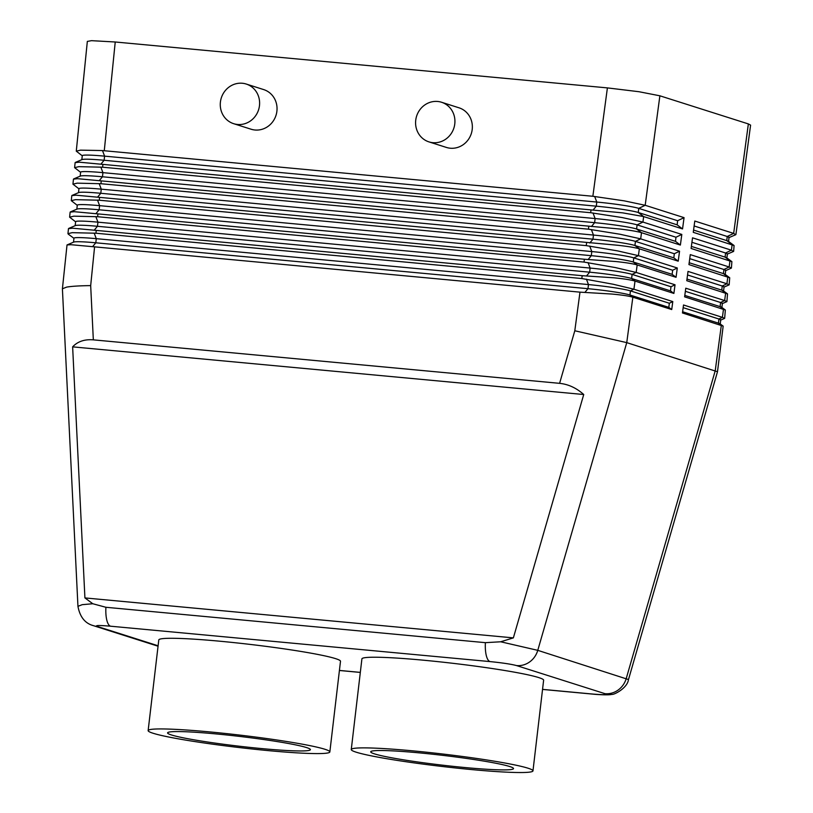 <?xml version="1.0" encoding="UTF-8"?>
<svg xmlns="http://www.w3.org/2000/svg" width="813" height="813" viewBox="0 0 813 813"><rect width="100%" height="100%" fill="white"/><g stroke="black" fill="none" stroke-linecap="round" stroke-linejoin="round"><path stroke-width="1.22" d="M682.544 228.931L677.148 224.845L677.635 220.73L638.754 208.372L645.187 205.283L659.882 95.802L638.957 91.717L607.402 87.895L592.86 196.268L624.303 200.862L645.187 205.283L684.058 217.64L682.544 228.931L643.662 216.573L622.697 212.864L79.288 162.183L75.121 162.63L74.613 167.661L78.841 166.655L102.611 167.214L590.645 212.721L622.067 217.538L642.931 222.071L681.812 234.429L680.379 245.059L641.498 232.701C637.585 231.512 630.593 230.313 620.512 229.093L77.621 178.687L73.455 179.134L72.946 184.165L77.174 183.159L100.954 183.718L588.439 229.175L619.831 234.215L640.674 238.859L679.556 251.217L678.215 261.176L639.343 248.819C635.41 247.64 628.419 246.471 618.337 245.323L75.965 195.191L71.798 195.638L71.29 200.669L75.507 199.663L99.288 200.222L586.234 245.628L617.595 250.892L638.418 255.648L677.3 267.995L676.05 277.304L637.179 264.947C633.246 263.768 626.234 262.64 616.163 261.562L584.405 259.245L74.298 211.695L70.131 212.142L69.623 217.173L73.851 216.167L97.621 216.725L584.019 262.081L615.35 267.568L636.173 272.436L675.044 284.784L673.886 293.432L635.014 281.074C631.071 279.896 624.059 278.798 613.978 277.802L582.199 275.698L72.631 228.199L68.465 228.646L67.957 233.677L72.184 232.67L95.964 233.229L581.813 278.534L613.114 284.235L633.916 289.215L672.798 301.572L671.721 309.55L632.849 297.192C628.896 296.013 621.884 294.967 611.803 294.042L579.984 292.152L92.58 246.664L70.975 244.703L67.022 244.947L62.408 288.839L77.946 606.315L82.245 604.669L92.794 603.744L84.918 597.921L72.631 346.856C77.682 341.47 84.582 339.133 93.332 339.854L559.598 383.34C568.389 384.254 576.437 387.984 583.734 394.518L513.369 637.88L500.686 641.782L485.391 642.666A20.792 6.89 95.3 0 0 485.971 654.048A20.792 6.89 95.3 0 0 490.005 661.589C502.424 662.839 511.275 664.17 516.54 665.573L605.014 693.692C607.88 694.871 603.5 694.963 591.884 693.977L542.545 689.373M82.265 155.811L76.28 151.157L80.497 150.151L102.489 150.568L592.86 196.268M104.277 150.71L115.233 41.991L91.534 40.67L87.337 41.402L76.28 151.157M579.984 292.152L574.801 330.769L626.752 342.629L632.849 297.192L629.953 295.007A33.262 2.266 -173.3 0 0 587.982 288.686L95.802 242.792A33.262 2.266 -173.3 0 0 73.749 242.081L67.022 244.947M628.449 679.536L537.769 650.339L500.686 641.782M93.332 339.854L90.68 285.617C79.918 285.729 71.92 286.217 66.696 287.091L62.408 288.778M485.391 642.666L105.903 607.281L92.794 603.744M158.098 645.776L97.387 626.488C94.521 625.309 98.901 625.207 110.517 626.203A20.792 6.89 -84.7 0 1 106.493 618.663A20.792 6.89 -84.7 0 1 105.903 607.281M458.979 107.794A20.792 19.563 107.6 0 1 472.211 129.43A20.792 19.563 107.6 0 1 446.388 147.427L428.959 141.889A20.792 19.563 -72.4 0 0 454.782 123.891A20.792 19.563 -72.4 0 0 441.55 102.255A20.792 19.563 -72.4 0 0 415.728 120.253A20.792 19.563 -72.4 0 0 428.959 141.889M246.237 84.044L263.666 89.582A20.792 19.563 107.6 0 1 276.898 111.218A20.792 19.563 107.6 0 1 251.075 129.216L233.646 123.678A20.792 19.563 -72.4 0 0 259.469 105.68A20.792 19.563 -72.4 0 0 246.237 84.044A20.792 19.563 -72.4 0 0 220.414 102.042A20.792 19.563 -72.4 0 0 233.646 123.678M351.267 749.535L361.907 658.886A91.483 6.219 6.7 0 1 438.177 661.67A91.483 6.219 6.7 0 1 538.704 677.575A91.483 6.219 6.7 0 1 543.623 680.237L532.972 770.876A91.483 6.219 -173.3 0 0 528.054 768.214A91.483 6.219 -173.3 0 0 427.526 752.32A91.483 6.219 -173.3 0 0 351.267 749.535A91.483 6.219 -173.3 0 0 356.175 752.188A91.483 6.219 -173.3 0 0 456.713 768.092A91.483 6.219 -173.3 0 0 532.972 770.876M509.66 766.507A71.89 4.888 6.7 0 1 513.521 768.59A71.89 4.888 6.7 0 1 453.583 766.405A71.89 4.888 6.7 0 1 374.58 753.905A71.89 4.888 6.7 0 1 370.718 751.812A71.89 4.888 6.7 0 1 430.646 754.007A71.89 4.888 6.7 0 1 509.66 766.507M148.139 730.592L158.789 639.943A91.483 6.219 6.7 0 1 235.048 642.727A91.483 6.219 6.7 0 1 335.576 658.632A91.483 6.219 6.7 0 1 340.495 661.294L329.844 751.934A91.483 6.219 6.7 0 1 253.585 749.149A91.483 6.219 6.7 0 1 153.057 733.245A91.483 6.219 6.7 0 1 148.139 730.592A91.483 6.219 6.7 0 1 224.398 733.377A91.483 6.219 6.7 0 1 324.926 749.271A91.483 6.219 6.7 0 1 329.844 751.934M171.452 734.962A71.89 4.888 6.7 0 1 167.59 732.869A71.89 4.888 6.7 0 1 227.528 735.064A71.89 4.888 6.7 0 1 306.531 747.564A71.89 4.888 6.7 0 1 310.393 749.647A71.89 4.888 6.7 0 1 250.465 747.462A71.89 4.888 6.7 0 1 171.452 734.962M682.615 311.745L718.438 323.137A33.262 2.266 6.7 0 1 720.023 323.808L723.164 326.125L682.453 312.964L683.52 304.987L722.401 317.344L724.657 318.371L720.45 320.22M628.51 679.475L717.493 371.744L723.164 326.135M683.164 307.649L718.926 319.011A33.262 2.266 6.7 0 1 720.714 319.976L720.227 324.102M724.657 318.371L725.338 310.007L684.617 296.836L685.776 288.198L724.647 300.556L726.903 301.603L722.107 303.716M726.903 301.613L727.523 293.889L686.772 280.709L688.022 271.41L726.903 283.767L729.159 284.845L723.773 287.213M729.159 284.845L729.708 277.772L688.936 264.591L690.278 254.621L729.159 266.979L731.405 268.077L725.44 270.709M731.405 268.077L731.883 261.644L691.101 248.463L692.534 237.833L731.405 250.191L733.458 251.491L727.096 254.205M733.661 251.308L734.068 245.526L693.265 232.335L694.79 221.045L733.661 233.402L735.684 234.754L728.763 237.701M659.882 95.802L748.356 123.922L733.661 233.402L727.239 236.492A33.262 2.266 6.7 0 1 729.027 237.457L728.539 241.583M717.493 371.734L626.752 342.629L537.769 650.339A20.792 19.563 107.6 0 1 529.659 661.924A20.792 19.563 107.6 0 1 516.54 665.573M684.8 295.414L720.105 306.633A33.262 2.266 6.7 0 1 721.69 307.304L725.348 310.007M685.349 291.308L720.582 302.507A33.262 2.266 6.7 0 1 722.371 303.473L721.893 307.599M686.995 279.072L721.761 290.129A33.262 2.266 6.7 0 1 723.357 290.8L727.523 293.889M687.544 274.977L722.249 286.003A33.262 2.266 6.7 0 1 724.037 286.969L723.55 291.095M689.19 262.741L723.428 273.625A33.262 2.266 6.7 0 1 725.013 274.296L729.708 277.761M689.739 258.646L723.916 269.499A33.262 2.266 6.7 0 1 725.694 270.465L725.216 274.591M691.385 246.41L725.094 257.121A33.262 2.266 6.7 0 1 726.68 257.792L731.893 261.644M691.934 242.304L725.572 252.995A33.262 2.266 6.7 0 1 727.361 253.961L726.873 258.087M693.57 230.069L726.751 240.618A33.262 2.266 6.7 0 1 728.336 241.288L734.068 245.526M694.129 225.973L727.239 236.492L726.751 240.618L732.147 244.693L731.405 250.191L725.572 252.995L725.094 257.121L729.983 260.821L729.159 266.979L723.916 269.499L723.428 273.625L727.818 276.948L726.903 283.767L722.249 286.003L721.761 290.129L725.653 293.066L724.647 300.556L720.582 302.507L720.105 306.633L723.489 309.194L722.401 317.344L718.926 319.011L718.438 323.137L721.324 325.322L715.227 370.748L626.254 678.469A20.792 19.563 107.6 0 1 618.134 690.044A20.792 19.563 107.6 0 1 605.014 693.692M735.907 234.551L750.592 125.131L748.356 123.922M671.721 309.55L668.835 307.365L669.323 303.249L630.441 290.891A33.262 2.266 -173.3 0 0 588.47 284.57L96.28 238.666A33.262 2.266 -173.3 0 0 73.973 238.199L73.505 242.183M669.323 303.249L672.798 301.572M668.835 307.365L629.953 295.007L630.441 290.891L633.916 289.215L635.014 281.074L631.62 278.503A33.262 2.266 -173.3 0 0 589.649 272.182L97.458 226.288A33.262 2.266 -173.3 0 0 75.406 225.577L68.688 228.443M75.619 221.827L69.623 217.173M673.886 293.432L670.501 290.861L670.979 286.745L632.108 274.388A33.262 2.266 -173.3 0 0 590.126 268.066L97.946 222.162A33.262 2.266 -173.3 0 0 75.629 221.695L75.162 225.679M670.979 286.745L675.044 284.784M670.501 290.861L631.62 278.503L632.108 274.388L636.173 272.436L637.179 264.947L633.286 262.01A33.262 2.266 -173.3 0 0 591.305 255.678L99.125 209.784A33.262 2.266 -173.3 0 0 77.072 209.073L70.345 211.939M77.276 205.323L71.29 200.669M676.05 277.304L672.158 274.357L672.646 270.241L633.764 257.884A33.262 2.266 -173.3 0 0 591.793 251.563L99.613 205.659A33.262 2.266 -173.3 0 0 77.296 205.191L76.829 209.175M672.646 270.241L677.3 267.995M672.158 274.357L633.286 262.01L633.764 257.884L638.418 255.648L639.343 248.819L634.943 245.506A33.262 2.266 -173.3 0 0 592.972 239.174L100.792 193.281A33.262 2.266 -173.3 0 0 78.739 192.569L72.011 195.435M78.942 188.819L72.946 184.165M678.215 261.176L673.825 257.853L674.312 253.737L635.431 241.38A33.262 2.266 -173.3 0 0 593.46 235.059L101.269 189.155A33.262 2.266 -173.3 0 0 78.963 188.687L78.495 192.671M674.312 253.737L679.556 251.217M673.825 257.853L634.943 245.506L635.431 241.38L640.674 238.859L641.498 232.701L636.609 229.002A33.262 2.266 -173.3 0 0 594.638 222.671L102.448 176.777A33.262 2.266 -173.3 0 0 80.396 176.065L73.678 178.931M80.609 172.315L74.613 167.661M680.379 245.059L675.491 241.349L675.969 237.233L637.097 224.876A33.262 2.266 -173.3 0 0 595.116 218.555L102.936 172.651A33.262 2.266 -173.3 0 0 80.619 172.183L80.152 176.167M675.969 237.233L681.812 234.429M675.491 241.349L636.609 229.002L637.097 224.876L642.931 222.071L643.662 216.573L638.276 212.498A33.262 2.266 -173.3 0 0 596.295 206.167L104.115 160.273A33.262 2.266 -173.3 0 0 82.062 159.561L75.335 162.427M677.635 220.73L684.058 217.64M677.148 224.845L638.276 212.498L638.754 208.372A33.262 2.266 -173.3 0 0 596.783 202.051L104.603 156.147A33.262 2.266 -173.3 0 0 82.286 155.679L81.818 159.663M513.369 637.88L84.918 597.921M72.631 346.856L583.734 394.518M628.469 679.475C627.636 688.072 613.652 695.166 611.772 694.363C609.852 695.267 597.484 694.668 592.362 694.068A20.792 6.89 -84.7 0 1 591.884 693.977M115.233 41.991L607.402 87.895M574.801 330.769L559.598 383.34M97.387 626.488A20.792 19.563 107.6 0 1 93.566 625.715A20.792 19.563 107.6 0 1 93.515 625.695A20.792 19.563 107.6 0 1 92.57 625.37M591.031 209.886L590.645 212.721M102.611 167.214L102.905 164.368M588.825 226.339L588.439 229.175M100.954 183.718L101.239 180.872M586.61 242.792L586.234 245.628M99.288 200.222L99.572 197.376M584.405 259.245L584.019 262.081M97.621 216.725L97.916 213.88M582.199 275.698L581.813 278.534M90.68 285.617L94.582 246.888M95.964 233.229L96.249 230.384M92.58 246.664L95.802 242.792L96.28 238.666L94.176 233.087M584.862 292.446L587.982 288.686L588.47 284.57L586.417 279.144M94.247 230.16L97.458 226.288L97.946 222.162L95.832 216.583M586.498 275.973L589.649 272.182L590.126 268.066L588.063 262.599M95.904 213.656L99.125 209.784L99.613 205.659L97.499 200.079M588.134 259.499L591.305 255.678L591.793 251.563L589.71 246.065M97.57 197.153L100.792 193.281L101.269 189.155L99.156 183.575M589.781 243.026L592.972 239.174L593.46 235.059L591.366 229.53M99.237 180.649L102.448 176.777L102.936 172.651L100.822 167.072M591.427 226.542L594.638 222.671L595.116 218.555L593.012 212.996M593.084 210.049L596.295 206.167L596.783 202.051L594.669 196.472M100.893 164.145L104.115 160.273L104.603 156.147L102.489 150.568M110.517 626.203L490.005 661.589M360.322 672.381L339.417 670.43M158.047 646.213L93.515 625.695M441.55 102.255L458.979 107.804M73.953 238.331L68.262 234.124M77.946 606.325C79.938 617.057 85.152 623.51 93.566 625.705M339.417 670.481L360.322 672.432M542.535 689.424L592.372 694.078"/></g></svg>
